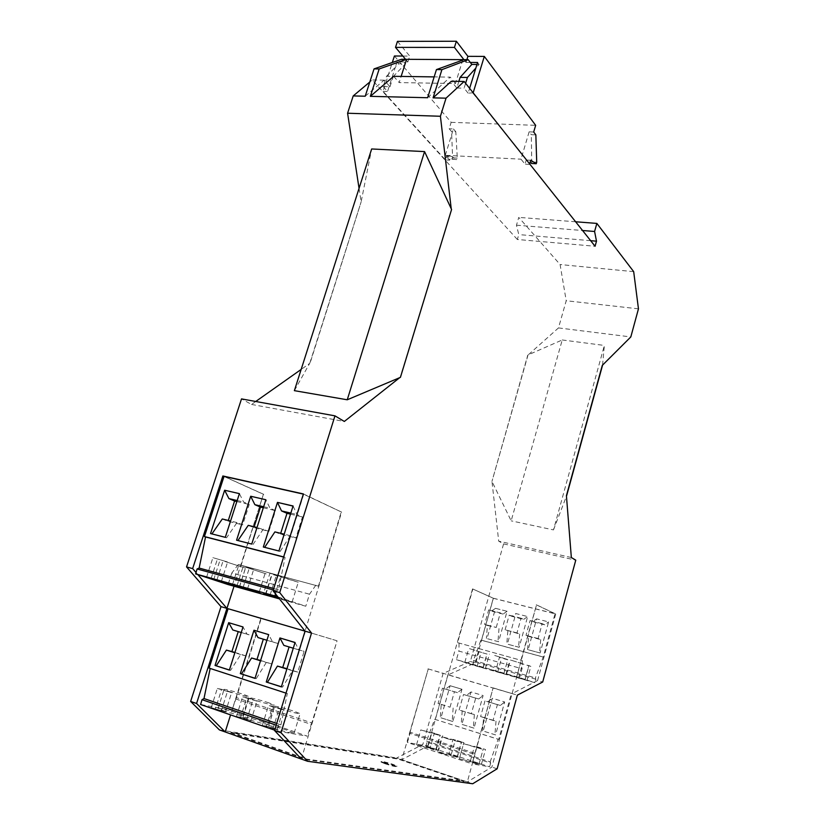 <?xml version="1.0" encoding="UTF-8"?>
<svg xmlns="http://www.w3.org/2000/svg" width="825" height="825" viewBox="0 0 825 825"><rect width="100%" height="100%" fill="white"/><g stroke="black" fill="none" stroke-linecap="round" stroke-linejoin="round"><path stroke-width="0.62" stroke-dasharray="4.12 3.09" d="M237.064 585.595L243.272 566.156L238.91 564.599L253.832 568.982L243.272 566.156M232.598 584.347L238.91 564.599M269.899 573.272L280.758 576.18L269.899 573.272L263.691 593M228.092 608.726L261.185 618.678L236.404 697.579L311.798 722.917L337.054 640.798L305.054 631.146L341.622 512.119L303.342 494.113M261.185 618.678L228.092 608.716M336.662 640.685L305.054 631.146M206.611 577.118L212.922 557.659L227.628 561.98L212.922 557.659M216.923 579.985L223.235 560.412M243.189 587.297L249.511 567.435M318.44 586.163L238.312 564.506L318.44 586.163L341.22 512.036M440.302 735.25L431.929 732.559L440.302 735.25L436.157 749.873L427.773 747.12L431.929 732.559M221.368 581.46L227.628 561.98M224.864 561.443L245.499 568.116L224.864 561.443M277.623 575.551L298.258 582.233L272.137 574.324L277.623 575.551M211.159 578.387L217.346 559.226M410.015 733.384L410.035 732.208L474.922 753.287L474.891 754.493L410.015 733.384L407.395 742.479L472.271 763.898L474.891 754.493M270.188 594.804L276.509 574.643M274.478 596.238L280.758 576.18M384.893 763.713L380.985 762.022C382.119 761.764 386.059 762.712 392.793 764.878L396.753 766.6C395.618 766.858 391.669 765.899 384.893 763.713M247.562 588.741L253.832 568.982M259.298 591.773L265.619 571.735M474.922 753.287L493.123 687.885L467.321 781.925L396.722 757.979L422.833 744.398L443.118 673.437L470.363 661.495L503.59 543.881L498.713 541.179L491.958 481.418L511.17 520.833L562.238 339.972L528.258 354.843L558.494 327.917L566.208 300.733L560.092 264.536L518.76 217.388L516.471 225.184L518.781 234.589L517.347 239.487L595.072 246.252M410.035 732.208L428.268 668.931L401.765 759.691L427.762 746.017L422.833 744.398M266.217 573.88L245.695 567.239L266.217 573.88M575.613 221.77L518.76 217.388M633.683 271.642L560.092 264.536M278.396 597.517L292.132 601.972L279.087 598.403M447.191 738.684L461.257 742.417L455.967 740.448L441.973 736.735L447.191 738.684M590.638 240.683L518.781 234.589M301.311 759.041L337.054 640.798M309.829 363.082L361.123 201.929L310.076 363.124M427.948 668.838L443.118 673.437M427.762 746.017L472.56 588.895L493.298 598.208L481.449 640.252L480.923 640.056L473.437 660.413L473.911 661.681L472.89 665.063L534.817 682.688L519.595 677.603L456.442 659.66L458.875 651.09L522.029 668.766L519.595 677.603M260.824 618.564L230.567 714.883M427.773 747.12L430.227 747.563L434.352 733.054M427.628 97.732L450.244 77.127L434.156 76.9M196.03 572.519L197.835 574.613M442.953 753.668L457.081 757.298L451.811 755.226L437.755 751.616L442.953 753.668M430.227 747.563L438.591 750.317L442.716 735.745M638.457 308.839L566.208 300.733M516.471 225.184L582.553 230.505M303.404 493.938L341.622 512.119M224.018 476.479L263.402 494.288L234.032 586.224M241.055 565.486L263.402 494.288M263.773 494.371L224.049 476.407M276.169 725.134L279.025 726.113L277.602 731.156L274.632 730.135M277.602 731.156L307.312 736.158L231.907 710.263L200.609 704.519M311.798 722.917L307.312 736.158M305.374 631.238L286.327 693.237L287.337 693.454L280.933 724.886L279.025 726.113M400.424 377.355L399.733 377.644M280.933 724.886L276.695 723.432M287.337 693.454L210.169 668.456M209.127 668.116L210.189 668.353M236.404 697.579L231.907 710.263M266.918 640.262L272.652 641.994L268.682 634.621M260.618 660.474L271.621 663.919L260.514 660.784M263.33 639.179L257.998 637.57M255.059 678.263L256.224 678.645L255.018 678.377M266.238 662.578L256.224 678.645M271.621 663.919L277.973 643.469L272.652 641.994M263.371 639.066L277.973 643.469M229.402 669.982L230.588 670.364L240.683 654.565L246.159 655.947L252.502 635.786L247.088 634.281L243.014 626.959M230.588 670.364L229.371 670.086M232.805 629.97L238.239 631.61M241.251 632.517L247.088 634.281M238.27 631.486L252.502 635.786M240.683 654.565L234.857 652.75M234.95 652.441L246.159 655.947M295.092 642.592L298.897 649.914L304.116 651.348L297.753 672.097L292.473 670.787L282.542 687.143L281.366 686.885M281.397 686.771L282.542 687.143M292.473 670.787L286.863 669.034M286.966 668.714L297.753 672.097M289.09 646.955L304.116 651.348M283.852 645.377L289.132 646.831M293.277 648.213L298.897 649.914M235.486 698.878L310.901 724.278M240.714 717.131L250.955 720.668L236.466 716.378L240.714 717.131L246.768 697.744L242.571 696.888L257.018 701.167L250.955 720.668M222.863 710.583C230.814 713.377 244.19 716.605 242.983 715.45L238.064 713.336C230.185 710.583 216.923 707.376 218.047 708.51L222.863 710.583M225.545 711.893L211.252 707.654L225.545 711.893L231.598 692.67L221.616 689.329L215.562 708.448M263.062 721.937C255.038 719.132 241.911 715.956 243.035 717.111L248.108 719.297C256.193 722.133 269.435 725.33 268.238 724.164L263.062 721.937M266.527 726.041L277.045 729.682L262.36 725.33L266.527 726.041L272.601 706.375L268.476 705.561L283.119 709.892L277.045 729.682M274.024 728.238C282.243 731.125 295.35 734.281 294.154 733.105L288.698 730.754C280.552 727.908 267.558 724.762 268.682 725.928L274.024 728.238M280.077 708.572C288.296 711.356 301.331 714.636 300.083 713.625L294.597 711.428C286.45 708.675 273.529 705.406 274.704 706.406L280.077 708.572M236.466 716.378L242.571 696.888M246.737 719.926L252.852 700.332M246.768 697.744L257.018 701.167M228.896 691.463C236.858 694.165 250.15 697.517 248.892 696.527L243.953 694.547C236.063 691.886 222.874 688.545 224.049 689.525L228.896 691.463M211.252 707.654L217.336 688.452L221.616 689.329M217.336 688.452L231.598 692.67M221.255 711.119L227.349 691.804M268.95 702.879C260.927 700.167 247.871 696.867 249.047 697.857L254.152 699.909C262.247 702.642 275.406 705.963 274.158 704.962L268.95 702.879M262.36 725.33L268.476 705.561M272.91 728.98L279.025 709.087M272.601 706.375L283.119 709.892M528 355.08L491.958 481.418L527.794 355.049M219.398 729.898L396.722 757.979M255.75 401.476L251.542 404.446L241.508 398.898M294.37 390.658L309.633 363.433L301.156 369.425M359.05 188.368L361.123 201.929L371.652 148.964M517.347 239.487L372.23 79.963L369.806 81.995M277.932 596.939L305.776 606.231L279.489 598.898M315.841 585.214L309.488 594.196L305.776 606.231M303.734 494.206L284.037 557.03L285.079 557.432L278.458 589.834L276.478 590.824L275.581 593.979M238.312 564.506L231.784 573.035L309.488 594.196M231.784 573.035L228.092 584.564M278.458 589.834L273.735 588.534M273.292 589.947L276.478 590.824M285.079 557.432L283.604 557.05M451.574 209.488L400.156 377.314M263.639 506.725L269.981 508.21L265.867 499.744M248.253 525.35L253.883 527.639L268.929 531.341L257.018 527.505M237.93 540.55L236.579 540.2M253.883 527.639L254.152 526.804M237.837 540.684L251.738 544.067M263.35 529.062L252.976 544.541M268.929 531.341L275.488 510.634L269.981 508.21M263.309 507.767L275.488 510.634M211.912 533.919L226.555 537.807L237.012 522.586L242.684 524.886L249.243 504.467L243.623 502.043L239.405 493.639M226.555 537.807L225.297 537.322M211.819 534.053L210.54 533.569M222.307 518.977L228.04 521.287L242.684 524.886M228.308 520.451L228.04 521.287M237.177 500.528L243.623 502.043M236.847 501.559L249.243 504.467M237.012 522.586L230.567 521.008M293.112 506.117L297.052 514.553L302.455 516.966L295.886 537.982L290.421 535.714L280.129 551.461L278.912 550.987M264.66 547.357L280.129 551.461M264.567 547.501L263.33 547.016M290.421 535.714L284.202 534.177M274.9 531.898L280.428 534.177L295.886 537.982M280.428 534.177L280.696 533.321M290.833 513.098L297.052 514.553M290.503 514.161L302.455 516.966M503.59 543.881L575.768 560.165M571.343 557.514L498.713 541.179M230.794 732.837L306.601 759.773L463.99 781.461L398.186 759.124L230.794 732.837L230.979 732.218L398.331 758.629L464.135 780.945L306.797 759.124L230.979 732.218M473.158 92.802L468.136 93.184L469.621 88.358M468.136 93.184L464.114 88.162L465.609 83.304M470.363 661.495L475.179 662.867L448.047 674.881L517.357 695.145M475.179 662.867L493.371 598.3L472.56 588.895M438.591 750.317L436.157 749.873M493.453 687.988L512.098 693.608L491.875 767.085L467.321 781.925L472.715 783.75M385.048 763.177L381.14 761.475C382.274 761.217 386.213 762.176 392.948 764.342L396.907 766.054C395.783 766.312 391.823 765.352 385.048 763.177M497.135 768.807L491.875 767.085M602.539 365.124L604.364 345.438L553.482 529.908L511.17 520.833M553.482 529.908L566.455 496.196M535.848 134.877L531.31 134.702L531.754 163.494M533.682 132.01L529.124 131.835L531.31 134.702M493.371 598.3L555.71 613.986L536.539 604.859L512.098 693.608L537.591 680.542L542.706 681.986M555.71 613.986L537.591 680.542M476.809 746.708L485.512 749.502L476.809 746.708L472.694 761.527L481.387 764.393L472.694 761.527M457.576 642.644L522.359 660.67L457.576 642.644L472.869 588.967M520.957 660.155L536.539 604.859M536.209 604.777L555.039 613.738L543.242 657.061L535.415 677.913L535.837 679.192L534.817 682.688M522.359 660.67L522.029 668.766M459.082 643.191L458.875 651.09M535.837 679.192L473.911 661.681M472.89 665.063L456.442 659.66M473.437 660.413L535.415 677.913M480.923 640.056L542.768 656.875M543.242 657.061L481.449 640.252M493.298 598.208L555.039 613.738M540.138 652.988L528.134 649.739L536.621 618.863L548.615 621.926L540.138 652.988L528.134 649.739M498.568 641.737L487.008 638.612L495.516 608.324L507.076 611.284L498.568 641.737L487.008 638.612M519.162 647.305L507.375 644.119L515.873 613.553L527.649 616.564L519.162 647.305L507.375 644.119M516.976 632.93L505.106 629.795L519.668 634.033L516.976 632.93L521.049 618.224L523.71 619.389L511.892 616.347L515.873 613.553M523.71 619.389L527.649 616.564M519.668 634.033L518.585 647.089M507.839 630.908L506.787 643.892M505.106 629.795L509.19 615.172L511.892 616.347M521.049 618.224L509.19 615.172M527.567 649.512L528.67 636.415L526.01 635.322L530.083 620.544L532.713 621.71L536.621 618.863M528.67 636.415L540.715 639.602L538.106 638.519L542.169 623.659L544.758 624.814L548.615 621.926M540.715 639.602L539.581 652.771M544.758 624.814L532.713 621.71M542.169 623.659L530.083 620.544M538.106 638.519L526.01 635.322M507.076 611.284L495.516 608.324M495.454 608.386L491.452 611.088L488.678 609.892L484.595 624.37L487.389 625.494L486.399 638.375M487.389 625.494L496.248 627.443L484.595 624.37M499.001 628.567L497.98 641.51M496.248 627.443L500.321 612.893L488.678 609.892M507.024 611.335L503.054 614.078L500.321 612.893M503.054 614.078L491.452 611.088M503.889 673.716L495.567 671.344L505.983 674.407L503.889 673.716L507.746 659.794L499.424 657.484L495.567 671.344M519.595 678.129L506.498 674.128L519.595 678.129M516.491 677.294L527.01 680.388L516.491 677.294L520.348 663.29L528.825 665.641L524.968 679.707M490.751 669.56L503.91 673.571L490.751 669.56M483.202 667.827L475.035 665.507L485.347 668.539L483.202 667.827L487.059 654.05L478.902 651.781L475.035 665.507M477.923 666.27L464.826 662.279L477.923 666.27M481.8 652.493L468.755 648.419L481.8 652.493M505.983 674.407L509.819 660.536M497.681 672.045L501.528 658.226M507.746 659.794L499.424 657.484M523.462 664.063L510.417 659.99L523.462 664.063M527.01 680.388L530.846 666.373L528.825 665.641M530.846 666.373L520.348 663.29M518.554 677.985L522.39 664.022M494.68 655.462L507.798 659.557L494.68 655.462M485.347 668.539L489.194 654.803M477.201 666.218L481.047 652.544M487.059 654.05L478.902 651.781M251.542 404.446L344.324 421.462M493.123 687.885L511.387 693.392L498.713 739.375L434.641 719.256L426.525 741.056L427.072 742.294L425.968 745.893L407.395 742.479M428.268 668.931L511.387 693.392M447.934 674.84L435.229 719.39M451.223 208.725L451.306 209.468M426.525 741.056L490.184 761.846L490.679 763.094L427.072 742.294M434.641 719.256L498.166 739.262L490.184 761.846M495.557 734.92L483.213 731.043L492.319 698.29L504.663 701.951L495.557 734.92L483.213 731.043M452.843 721.524L440.973 717.812L450.099 685.719L461.969 689.246L452.843 721.524L440.973 717.812M473.993 728.155L461.887 724.36L471.003 691.948L483.099 695.547L473.993 728.155L461.887 724.36M471.323 713.749L459.123 710.005L474.365 714.512L471.323 713.749L475.695 698.146L478.706 698.971L466.558 695.341L471.003 691.948M478.706 698.971L483.099 695.547M474.365 714.512L473.333 728.011M462.217 710.779L461.227 724.216M459.123 710.005L463.506 694.495L466.558 695.341M475.695 698.146L463.506 694.495M482.563 730.898L483.615 717.348L480.604 716.605L484.976 700.92L487.957 701.745L492.319 698.29M483.615 717.348L496.011 721.153L493.041 720.421L497.413 704.643L500.352 705.458L504.663 701.951M496.011 721.153L494.918 734.776M500.352 705.458L487.957 701.745M497.413 704.643L484.976 700.92M493.041 720.421L480.604 716.605M461.969 689.246L450.099 685.719M450.037 685.781L445.572 689.061L442.448 688.194L438.065 703.539L441.22 704.333L440.292 717.647M441.22 704.333L450.017 707.211L438.065 703.539M453.142 707.994L452.172 721.38M450.017 707.211L454.4 691.773L442.448 688.194M461.907 689.308L457.483 692.629L454.4 691.773M457.483 692.629L445.572 689.061M498.713 739.375L498.166 739.262M490.679 763.094L489.586 766.807L472.271 763.898M425.968 745.893L489.586 766.807M457.401 756.865L448.852 754.05L459.772 757.278L457.401 756.865L461.546 742.087L463.897 742.562L452.997 739.334L448.852 754.05M473.426 762.341L459.37 758.732L478.912 764.507L473.426 762.341M430.619 748.254L416.563 744.635L435.683 750.245L430.619 748.254M434.785 733.631L420.781 729.919L439.859 735.529L434.785 733.631M459.772 757.278L463.897 742.562M451.244 754.483L455.379 739.819M461.546 742.087L452.997 739.334M477.582 747.398L463.578 743.696L483.089 749.451L477.582 747.398M470.353 761.124L474.499 746.254M479.077 764.002L483.213 749.059M481.387 764.393L485.512 749.502M458.875 81.366L456.813 88.017L451.327 81.252M476.974 64.463L479.088 64.474L475.86 68.062M456.813 88.017L464.114 88.162M479.088 64.474L477.572 62.494M394.412 55.997L451.162 122.337L449.182 128.772L451.574 131.546L452.667 159.349L446.645 155.966L445.428 159.937L383.068 91.338L392.318 62.494M529.124 131.835L521.018 159.173L525.009 164.154L526.226 160.029L530.114 162.473M530.764 160.267L526.226 160.029M473.003 93.287L529.671 163.948M529.547 164.392L525.009 164.154M451.162 122.337L535.662 125.328M397.433 41.384L409.716 56.069L402.817 56.038M365.207 96.216L384.12 80.159L389.998 86.728L383.192 86.594L386.492 76.302L393.298 76.405L405.436 63.865L398.661 63.803L397.021 61.896L403.796 61.947L401.528 59.276M389.998 86.728L393.298 76.405M383.192 86.594L387.564 91.441L395.309 67.258L398.661 63.803M386.492 76.302L395.309 67.258L397.021 61.896M405.58 59.297L407.839 61.978L403.796 61.947L405.436 63.865M407.839 61.978L409.716 56.069M383.068 91.338L387.564 91.441M446.645 155.966L450.863 156.183L449.646 160.163L445.428 159.937M452.667 159.349L456.854 159.565L457.308 158.091L455.802 131.711L451.574 131.546M453.121 157.874L457.308 158.091M449.646 160.163L445.283 155.327L521.018 159.173M445.283 155.327L453.42 128.937L449.182 128.772M450.863 156.183L456.854 159.565M453.42 128.937L455.802 131.711M466.878 59.678L466.032 62.411L463.908 59.658M470.312 62.442L466.032 62.411M536.714 162.205L532.208 161.968M462.846 59.658L455.431 83.552L399.176 82.582L401.136 76.426M393.669 76.312L399.176 82.582M455.431 83.552L450.244 77.127M306.601 759.773L306.797 759.124M463.99 781.461L464.135 780.945M562.238 339.972L604.364 345.438M558.494 327.917L630.816 336.93M384.12 80.159L372.23 79.963M292.132 601.972L298.258 582.233M239.477 586.75L245.695 567.239M457.081 757.298L461.257 742.417M239.415 587.225L245.499 568.116M294.154 733.105L300.083 713.625M242.983 715.45L248.892 696.527M243.035 717.111L249.047 697.857M381.14 761.475L380.985 762.022M464.826 662.279L468.755 648.419M506.498 674.128L510.417 659.99M503.91 673.571L507.798 659.557M416.563 744.635L420.781 729.919M459.37 758.732L463.578 743.696M525.154 679.604L529.031 665.445M437.755 751.616L441.973 736.735M435.683 750.245L439.859 735.529M268.682 725.928L274.704 706.406M268.238 724.164L274.158 704.962M213.737 579.583L219.945 560.34M485.471 668.147L489.39 654.153M265.423 594.464L271.528 575.077M478.912 764.507L483.089 749.451M483.068 667.642L486.956 653.771M396.907 766.054L396.753 766.6M218.047 708.51L224.049 689.525M265.908 594.113L272.137 574.324"/><path stroke-width="1.24" d="M237.002 585.802L247.562 588.741L237.064 585.595M228.092 608.726L305.054 631.146L228.092 608.716L209.127 668.116L286.007 693.134M211.087 578.593L221.368 581.46L211.159 578.387M263.618 593.216L274.478 596.238L263.691 593M230.567 714.883L225.204 731.961L307.612 761.289L280.995 732.734L311.53 633.033L279.716 592.597L334.971 415.852L241.508 398.898L186.543 566.909L221.007 606.643L190.637 701.446L196.567 703.498L226.947 608.376L221.007 606.643M301.311 759.041L274.529 730.486L280.995 732.734M451.223 208.725L451.574 209.488L400.424 377.355L347.243 399.785L424.566 151.594L451.223 208.725L440.416 116.263L446.036 98.175L464.145 81.458L595.072 246.252L596.496 241.178L594.588 231.474L596.857 223.41L575.613 221.77M596.857 223.41L633.683 271.642L638.457 308.839L630.816 336.93L602.539 365.124M279.087 598.403L265.908 594.113L278.396 597.517M260.133 593.185L239.477 586.75L260.133 593.185M596.496 241.178L590.638 240.683M274.529 730.486L305.054 631.146L311.53 633.033M305.054 631.146L273.034 590.762L279.716 592.597M190.637 701.446L219.398 729.898L225.204 731.961L196.567 703.498M454.441 47.417L456.369 41.25L397.433 41.384L395.505 47.386L454.441 47.417L463.908 59.658L468.198 59.689L441.911 69.64L436.456 69.578L427.628 97.732L370.353 96.339L393.669 76.312L434.156 76.9M273.034 590.762L303.404 493.938L222.863 475.963L192.648 568.6L196.03 572.519M197.835 574.613L226.947 608.376L234.032 586.224M192.648 568.6L186.543 566.909M218.635 580.821L239.394 587.276L218.635 580.821M463.908 59.658L436.456 69.578M582.553 230.505L594.588 231.474M222.863 475.963L224.018 476.479M303.342 494.113L224.049 476.407L204.435 536.549L205.538 536.962L199.145 568.064L197.082 568.972L195.628 573.891L228.092 584.564L279.489 598.898M274.632 730.135L200.609 704.519L202.012 699.683L276.169 725.134M276.695 723.432L203.992 698.548L202.012 699.683M210.169 668.456L203.992 698.548M215.047 665.466L229.371 670.086L243.014 626.959L228.68 622.679L215.047 665.466L229.402 669.982M266.258 682.007L281.366 686.885L295.051 642.469L279.943 637.952L266.258 682.007L281.397 686.771M240.322 673.623L255.018 678.377L268.682 634.621L253.966 630.228L240.322 673.623L255.059 678.263M253.966 630.228L257.998 637.57L266.918 640.262M260.514 660.784L251.594 657.989L260.618 660.474M251.594 657.989L241.529 673.901M257.029 659.35L263.33 639.179M241.251 632.517L232.805 629.97L228.68 622.679M234.857 652.75L226.411 650.1L216.284 665.744M226.411 650.1L234.95 652.441M238.239 631.61L231.938 651.492M286.863 669.034L277.437 666.084L286.966 668.714M277.437 666.084L267.455 682.275M279.943 637.952L295.02 642.572M282.769 667.404L289.09 646.955M279.984 638.076L283.852 645.377L293.277 648.213M301.156 369.425L255.75 401.476M369.806 81.995L353.213 95.927L347.583 113.231L359.05 188.368M275.581 593.979L275.014 595.97L277.932 596.939M273.735 588.534L199.145 568.064M197.082 568.972L273.292 589.947M283.604 557.05L205.538 536.962M263.33 547.016L278.912 550.987L293.071 505.983L277.478 502.384L263.33 547.016M236.579 540.2L251.738 544.067L265.867 499.744L250.697 496.248L236.579 540.2M210.54 533.569L225.297 537.322L239.405 493.639L224.637 490.236L210.54 533.569M204.435 536.549L283.645 556.927M254.152 526.804L260.442 507.097L254.873 504.673L263.639 506.725M254.873 504.673L250.697 496.248M257.018 527.505L248.253 525.35L237.93 540.55M260.442 507.097L263.309 507.767M228.308 520.451L234.589 501.022L228.917 498.589L224.637 490.236M230.567 521.008L222.307 518.977L211.912 533.919M228.917 498.589L237.177 500.528M234.589 501.022L236.847 501.559M284.202 534.177L274.9 531.898L264.66 547.357M277.478 502.384L293.03 506.096M280.696 533.321L286.997 513.336L290.503 514.161M277.52 502.528L281.531 510.923L286.997 513.336M281.531 510.923L290.833 513.098M275.014 595.97L195.628 573.891M566.455 496.196L571.343 557.514L575.768 560.165L542.706 681.986L517.357 695.145L497.135 768.807L472.715 783.75L307.612 761.289M440.416 116.263L347.583 113.231M441.911 69.64L433.084 97.855L446.036 98.175M353.213 95.927L365.207 96.216L374.045 68.898L379.191 68.949L370.353 96.339M469.621 88.358L475.86 68.062L467.414 77.468L460.113 77.364L471.838 64.422L468.198 59.689M465.609 83.304L467.414 77.468M433.084 97.855L451.327 81.252L464.145 81.458M424.566 151.594L371.652 148.964L294.37 390.658L347.243 399.785M529.671 163.948L530.764 160.267L536.26 163.732L536.714 162.205L535.848 134.877L533.682 132.01L535.662 125.328L484.316 56.409L467.909 56.337L466.878 59.678M566.414 495.691L602.291 365.362M566.631 495.732L602.508 365.392M334.971 415.852L344.324 421.462L399.733 377.644M458.875 81.366L460.113 77.364M471.838 64.422L476.974 64.463M470.312 62.442L477.572 62.494L475.86 68.062M392.318 62.494L394.412 55.997L402.817 56.038M536.26 163.732L531.754 163.494L530.114 162.473M456.369 41.25L467.909 56.337M374.045 68.898L401.528 59.276L462.846 59.658M379.191 68.949L406.591 59.307L401.136 76.426M395.505 47.386L405.58 59.297M473.158 92.802L484.316 56.409"/></g></svg>
